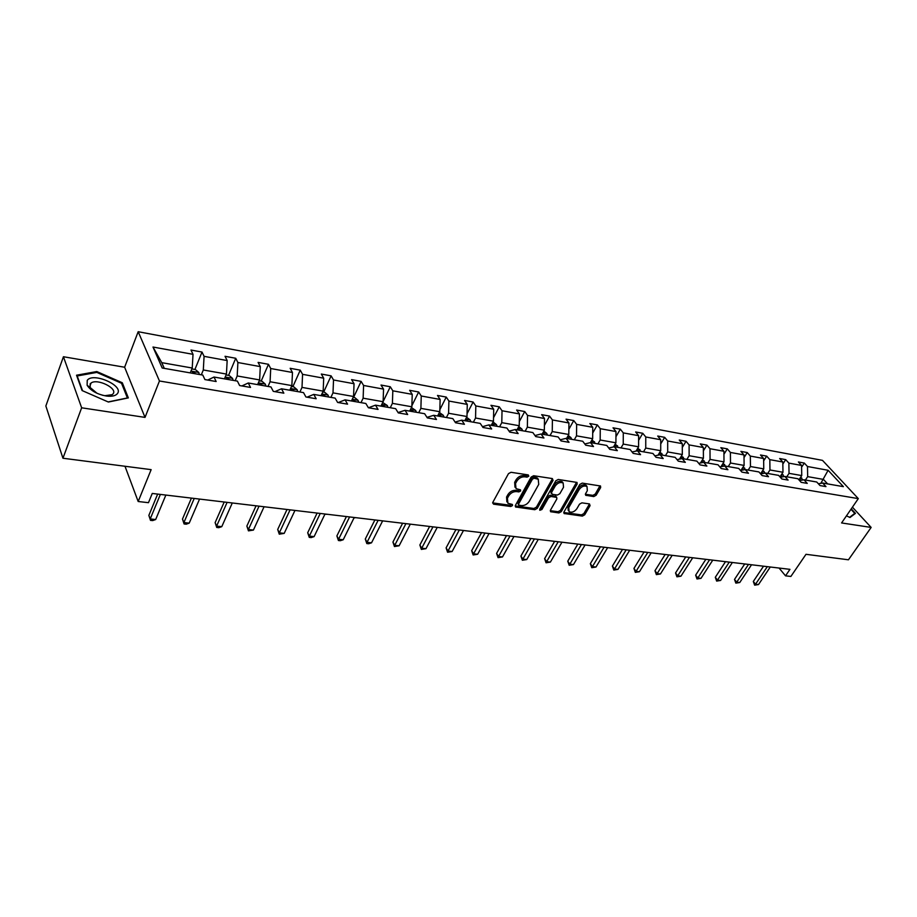 <?xml version="1.0" encoding="UTF-8"?>
<svg xmlns="http://www.w3.org/2000/svg" width="917" height="917" viewBox="0 0 917 917"><rect width="100%" height="100%" fill="white"/><g stroke="black" fill="none" stroke-linecap="round" stroke-linejoin="round"><path stroke-width="1.38" d="M528.8 476.198L528.284 474.914L510.998 472.289L508.477 473.653L492.796 502.39L493.575 504.178L510.792 506.493L512.523 505.554L512.42 504.465L507.915 503.273L507.399 498.275L508.694 495.914C510.7 492.887 513.36 491.455 516.661 491.592L518.873 491.902L520.615 490.962L520.501 489.85L516.042 488.646L515.514 483.546L516.833 481.15C518.85 478.101 521.521 476.657 524.833 476.817L527.046 477.149L528.8 476.198M62.941 458.236L45.85 405.99L63.433 356.736L81.647 407.801L62.941 458.236L151.145 469.642L138.18 501.507L148.462 502.688L152.256 493.449L789.95 569.342L785.537 575.842L790.878 576.449L805.997 554.304L848.454 559.794L871.15 527.424L852.42 507.181M593.758 496.567L596.142 495.26L600.646 487.569L600.532 485.999L582.238 483.11L579.819 484.428L563.944 511.995L564.058 513.509L582.352 516.099L584.714 514.804L590.078 505.634L589.471 503.914L581.894 502.848L579.51 504.155L576.85 508.74C574.42 511.881 571.83 512.867 569.067 511.686L568.758 507.617L579.223 489.495C581.642 486.319 584.244 485.322 587.006 486.503L587.327 490.698L585.573 493.713L585.688 495.272L593.758 496.567L592.875 495.363L595.259 494.057L599.982 485.792M81.647 407.801L145.024 417.395L159.455 380.991L858.312 498.619L841.577 522.942L871.15 527.424M553.054 480.382L552.366 478.571L533.637 475.728L531.149 477.081L515.388 505.439L515.549 506.986L534.806 509.714L537.236 508.385L553.054 480.382L552.183 479.155L536.399 507.147L537.236 508.385M558.247 479.465L577.022 482.434L577.148 484.016L561.273 511.64L558.877 512.947L550.578 511.697L550.452 510.173L556.837 498.974L556.711 497.427L550.968 496.475L548.538 497.805L541.901 509.508L539.804 510.288L539.712 509.222L555.794 480.795L558.247 479.465M818.365 483.775L822.687 483.041L825.965 486.606L820.016 485.574L816.738 482.01L803.991 479.786L807.247 483.385L801.16 482.331L797.905 478.731L784.86 476.462L788.104 480.084L781.88 479.006L778.636 475.373L765.294 473.046L768.515 476.702L762.142 475.602L758.921 471.934L745.257 469.561L748.455 473.252L741.922 472.117L738.735 468.427L724.739 465.985L727.915 469.71L721.232 468.553L718.057 464.816L703.717 462.328L706.881 466.077L700.026 464.896L696.874 461.136L682.191 458.569L685.32 462.363L678.293 461.159L675.176 457.354L660.125 454.729L663.22 458.557L656.022 457.319L652.938 453.479L637.498 450.786L640.57 454.66L633.188 453.388L630.128 449.502L614.31 446.751L617.336 450.648L609.771 449.341L606.745 445.433L590.514 442.602L593.505 446.545L585.734 445.203L582.753 441.26L566.087 438.349L569.044 442.326L561.078 440.951L558.132 436.962L541.03 433.993L543.941 438.005L535.746 436.595L532.846 432.56L515.285 429.5L518.151 433.558L509.737 432.113L506.895 428.044L488.853 424.903L491.661 428.996L483.018 427.505L480.221 423.402L461.675 420.169L464.438 424.307L455.554 422.771L452.815 418.622L433.752 415.309L436.458 419.482L427.322 417.9L424.64 413.716L405.027 410.3L407.675 414.518L398.276 412.902L395.651 408.673L375.489 405.154L378.056 409.418L368.382 407.744L365.837 403.48L345.079 399.858L347.577 404.156L337.616 402.448L335.141 398.127L313.763 394.402L316.182 398.757L305.923 396.981L303.527 392.625L281.508 388.785L283.846 393.175L273.277 391.353L270.962 386.951L248.266 382.997L250.513 387.433L239.624 385.553L237.4 381.105L214.005 377.036L216.148 381.518L204.915 379.581L202.795 375.076L162.194 368.004L152.99 347.027L193.017 354.329L190.988 350.03L202.015 352.059L204.078 356.346L227.164 360.564L225.043 356.3L235.738 358.272L237.893 362.524L260.302 366.617L258.09 362.398L268.475 364.301L270.71 368.519L292.466 372.485L290.162 368.302L300.249 370.159L302.576 374.331L323.701 378.194L321.317 374.044L331.117 375.855L333.524 379.982L354.042 383.73L351.601 379.627L361.115 381.38L363.59 385.472L383.547 389.117L381.025 385.048L390.287 386.756L392.82 390.814L412.226 394.356L409.647 390.321L418.656 391.983L421.247 395.995L440.126 399.445L437.489 395.456L446.247 397.072L448.906 401.05L467.269 404.397L464.575 400.454L473.115 402.024L475.82 405.967L493.701 409.223L490.95 405.314L499.261 406.839L502.023 410.747L519.435 413.922L516.638 410.048L524.73 411.538L527.539 415.401L544.503 418.507L541.672 414.656L549.558 416.112L552.401 419.94L568.93 422.966L566.053 419.161L573.744 420.571L576.633 424.365L592.749 427.311L589.837 423.539L597.334 424.915L600.257 428.686L615.972 431.552L613.014 427.815L620.328 429.156L623.285 432.893L638.622 435.69L635.641 431.976L642.771 433.294L645.763 436.985L660.721 439.724L657.707 436.045L664.665 437.329L667.691 440.997L682.294 443.656L679.245 440.022L686.042 441.272L689.091 444.905L703.35 447.507L700.279 443.897L706.915 445.112L709.987 448.722L723.914 451.256L720.819 447.679L727.307 448.872L730.402 452.448L743.996 454.924L740.89 451.382L747.217 452.551L750.335 456.081L763.632 458.511L760.491 454.992L766.681 456.127L769.822 459.646L782.809 462.008L779.656 458.523L785.709 459.635L788.872 463.119L801.561 465.435L798.398 461.973L804.312 463.074L807.487 466.512L828.12 470.283L843.388 486.652L822.687 483.041M159.455 380.991L138.18 331.713L822.492 460.368L858.312 498.619M786.775 476.794L789.033 473.344L801.745 475.579L798.925 479.855M801.745 475.579L801.561 465.435M789.033 473.344L788.872 463.119M799.567 480.554L803.991 479.786M767.701 473.47L769.959 469.974L782.969 472.266L779.966 476.863M782.969 472.266L782.809 462.008M769.959 469.974L769.822 459.646M780.333 477.264L784.86 476.462M748.203 470.066L750.461 466.535L763.758 468.885L760.571 473.825M763.758 468.885L763.632 458.511M750.461 466.535L750.335 456.081M760.64 473.906L765.294 473.046M728.236 466.593L730.494 463.016L744.111 465.412L740.959 470.375M744.111 465.412L743.996 454.924M730.494 463.016L730.402 452.448M740.489 470.467L745.257 469.561M707.809 463.039L710.056 459.406L723.994 461.87L720.945 466.73M723.994 461.87L723.914 451.256M710.056 459.406L709.987 448.722M719.856 466.936L724.739 465.985M686.879 459.394L689.137 455.715L703.408 458.236L700.473 462.982M703.408 458.236L703.35 447.507M689.137 455.715L689.091 444.905M698.72 463.337L703.717 462.328M665.455 455.657L667.702 451.932L682.317 454.511L679.508 459.13M682.317 454.511L682.294 443.656M667.702 451.932L667.691 440.997M677.055 459.646L682.191 458.569M643.505 451.84L645.74 448.058L660.721 450.694L658.028 455.176M660.721 450.694L660.721 439.724M645.74 448.058L645.763 436.985M654.853 455.864L660.125 454.729L659.151 453.319M621.004 447.92L623.239 444.08L638.587 446.797L636.043 451.118M638.587 446.797L638.622 435.69M623.239 444.08L623.285 432.893M632.1 451.989L637.498 450.786M597.941 443.897L600.177 440.011L615.915 442.796L613.507 446.934M615.915 442.796L615.972 431.552M600.177 440.011L600.257 428.686M608.75 448.035L614.31 446.751M574.294 439.782L576.518 435.839L592.657 438.693L590.399 442.636M592.657 438.693L592.749 427.311M576.518 435.839L576.633 424.365M584.805 443.966L590.514 442.602M550.04 435.552L552.252 431.552L568.804 434.475L566.58 438.441M568.804 434.475L568.93 422.966M552.252 431.552L552.401 419.94M560.23 439.805L566.087 438.349M525.143 431.219L527.355 427.162L544.343 430.165L542.13 434.177M544.343 430.165L544.503 418.507M527.355 427.162L527.539 415.401M534.989 435.541L541.03 433.993M499.593 426.772L501.794 422.657L519.228 425.729L517.028 429.809M519.228 425.729L519.435 413.922M501.794 422.657L502.023 410.747M509.084 431.162L515.285 429.5M473.367 422.198L475.545 418.026L493.461 421.178L491.26 425.316M493.461 421.178L493.701 409.223M475.545 418.026L475.82 405.967M482.457 426.68L488.853 424.903M446.419 417.51L448.585 413.269L466.982 416.513L464.804 420.708M466.982 416.513L467.269 404.397M448.585 413.269L448.906 401.05M455.096 422.084L461.675 420.169M418.737 412.684L420.892 408.374L439.793 411.71L437.627 415.974M439.793 411.71L440.126 399.445M420.892 408.374L421.247 395.995M426.967 417.361L433.752 415.309M390.275 407.733L392.407 403.354L411.848 406.781L409.693 411.114M411.848 406.781L412.226 394.356M392.407 403.354L392.82 390.814M398.058 412.558L405.027 410.3M361.011 402.632L363.132 398.184L383.111 401.715L380.979 406.116M383.111 401.715L383.547 389.117M363.132 398.184L363.59 385.472M368.496 407.767L375.489 405.154M330.911 397.393L332.997 392.866L353.561 396.499L351.452 400.97M353.561 396.499L354.042 383.73M332.997 392.866L333.524 379.982M338.213 402.552L345.079 399.858M299.928 391.995L302.002 387.398L323.162 391.135L321.076 395.674M323.162 391.135L323.701 378.194M302.002 387.398L302.576 374.331M307.035 397.176L313.763 394.402M268.028 386.435L270.079 381.759L291.87 385.61L289.806 390.229M291.87 385.61L292.466 372.485M270.079 381.759L270.71 368.519M274.928 391.639L281.508 388.785M235.176 380.715L237.194 375.959L259.637 379.925L257.608 384.624M259.637 379.925L260.302 366.617M237.194 375.959L237.893 362.524M241.859 385.942L248.266 382.997M201.316 374.824L203.31 369.975L226.442 374.067L224.436 378.847M226.442 374.067L227.164 360.564M203.31 369.975L204.078 356.346M207.758 380.062L214.005 377.036M152.99 347.027L161.759 362.651L192.226 368.026L190.243 372.898M192.226 368.026L193.017 354.329M145.024 417.395L124.632 367.236L63.433 356.736M124.632 367.236L138.18 331.713M124.987 466.26L138.18 501.507M779.072 568.047L785.537 575.842M827.604 483.901L823.466 479.419L807.671 476.634L805.413 480.038M820.83 483.362L828.12 470.283M161.759 362.651L164.281 368.37M807.671 476.634L807.487 466.512M194.92 369.459L202.015 352.059M228.539 375.374L235.738 358.272M261.162 381.117L268.475 364.301M292.855 386.699L300.249 370.159M323.644 392.121L331.117 375.855M353.572 397.382L361.115 381.38M383.123 401.577L390.287 386.756M411.882 405.658L418.656 391.983M439.851 409.704L446.247 397.072M467.051 413.727L473.115 402.024M493.529 417.693L499.261 406.839M519.297 421.614L524.73 411.538M544.411 425.477L549.558 416.112M568.861 429.294L573.744 420.571M592.703 433.042L597.334 424.915M615.937 436.733L620.328 429.156M638.61 440.366L642.771 433.294M660.721 443.931L664.665 437.329M682.294 447.439L686.042 441.272M703.362 450.877L706.915 445.112M723.937 454.27L727.307 448.872M744.031 457.594L747.217 452.551M763.655 460.85L766.681 456.127M782.843 464.059L785.709 459.635M801.596 467.2L804.312 463.074M122.293 382.756L96.789 371.545L76.535 375.213L82.083 390.55L108.401 402.036L128.346 397.898L122.293 382.756L121.823 383.982M846.448 515.847L850.002 517.497L855.446 513.371L851.274 508.843M527.94 474.972L526.198 475.912L523.974 475.579C520.673 475.419 518.002 476.863 515.984 479.912L516.833 481.15M514.999 487.236L514.666 482.296L515.984 479.912M506.883 501.851L506.562 497.025L507.869 494.664C509.863 491.65 512.523 490.205 515.824 490.343L518.036 490.664L519.779 489.724M492.612 502.894L509.967 505.244L511.697 504.304M515.205 505.943L533.958 508.477L536.399 507.147M534.153 478.215L532.422 479.167L518.586 504.029L518.69 505.107L521.406 505.576C524.65 505.703 527.275 504.27 529.269 501.301L538.737 484.394L538.233 479.27L534.153 478.215L533.304 476.989L531.562 477.929L532.422 479.167M518.449 504.751L517.75 502.78L531.562 477.929M538.405 479.408L537.373 478.032L535.62 477.333L536.468 478.571M533.304 476.989L535.62 477.333M577.148 484.016L576.266 482.812L560.425 510.414L561.273 511.64M551.128 511.904L550.28 510.677L558.017 511.72L560.425 510.414M556.172 496.659L550.108 495.249L547.678 496.567L541.053 508.282L541.901 509.508M539.723 509.199L541.053 508.282M563.519 487.248L563.153 483.018C560.31 481.792 557.662 482.789 555.209 486.021L551.518 492.521L552.206 494.309L557.398 495.054L559.828 493.724L563.519 487.248M562.281 481.792L563.153 483.018L562.281 481.792C559.439 480.565 556.791 481.574 554.349 484.795L555.209 486.021M551.335 493.621L550.659 491.294L554.349 484.795M585.355 494.263L592.875 495.363M586.949 486.434L586.123 485.299C583.361 484.119 580.759 485.116 578.34 488.28L579.223 489.495M568.253 510.517L567.898 506.402L578.34 488.28M564.585 513.715L563.737 512.5L581.481 514.884L583.854 513.589L589.207 504.43L590.078 505.634M96.445 372.474L96.789 371.545M191.859 368.921L195.413 369.54L198.829 372.52L199.287 374.468M195.103 373.735L192.524 371.889L192.455 373.276M157.655 494.091L148.863 515.377L150.216 518.93L160.372 494.412M155.672 519.526L152.669 520.592L150.491 520.363L150.216 518.93L155.672 519.526L165.862 495.065M150.491 520.363L148.863 515.377M226.075 374.938L229.181 375.489L232.586 378.434L233.078 380.349M229.009 379.649L226.499 377.815L226.442 379.202M175.995 496.269L172.774 495.891M259.27 380.784L261.964 381.254L265.345 384.166L265.873 386.068M261.93 385.381L259.465 383.57L259.431 384.945M208.056 500.086L204.881 499.708M191.424 498.103L182.483 519.045L183.904 522.564L194.232 498.435M189.211 523.137L186.208 524.192L184.088 523.962L183.904 522.564L189.211 523.137L199.562 499.077M184.088 523.962L182.483 519.045M224.207 502.012L215.128 522.621L216.618 526.094L227.107 502.356M221.776 526.656L218.785 527.688L216.733 527.458L216.618 526.094L221.776 526.656L232.288 502.975M216.733 527.458L215.128 522.621M87.23 380.36L87.126 385.278C90.806 390.814 97.34 394.425 106.727 396.087C112.08 396.648 115.657 395.823 117.445 393.588C124.082 385.621 92.926 371.924 87.23 380.36M102.28 395.193L104.974 395.697L112.195 394.665L113.1 393.806C117.823 388.315 97.236 378.205 91.081 383.019L90.233 383.799L90.175 387.524L97.019 393.278M90.084 384.017L90.714 384.017M82.553 390.757L77.2 375.97L96.824 372.405L121.537 383.272L127.383 397.944L108.16 401.933M850.965 509.29L854.759 513.394L849.589 517.314M854.048 514.426L854.759 513.394M291.491 386.458L293.784 386.859L297.165 389.736L297.704 391.605M293.876 390.94L291.48 389.152L291.457 390.516M239.222 503.8L236.093 503.422M256.061 505.794L246.856 526.094L248.415 529.522L259.041 506.15M253.424 530.072L248.45 530.863L248.415 529.522L253.424 530.072L264.073 506.757M248.45 530.863L246.856 526.094M322.784 391.96L324.698 392.304L328.068 395.135L328.63 396.992M324.916 396.35L322.566 394.585L322.555 395.938M269.541 507.399L266.457 507.032M287.021 509.485L277.702 529.464L279.318 532.857L290.081 509.852M284.19 533.385L279.272 534.175L279.318 532.857L284.19 533.385L294.965 510.425M279.272 534.175L277.702 529.464M353.183 397.313L354.741 397.588L358.1 400.397L358.685 402.231M355.074 401.6L352.77 399.858L352.781 401.199M299.034 510.918L296.008 510.551M317.122 513.062L307.699 532.743L309.361 536.101L320.251 513.44M314.107 536.617L311.15 537.591L309.258 537.385L309.361 536.101L314.107 536.617L325.008 514.001M309.258 537.385L307.699 532.743M382.721 402.517L387.306 405.509L387.914 407.32M384.395 406.712L382.137 404.982L382.171 406.323M327.747 514.334L324.893 514.231M346.408 516.546L336.883 535.929L338.591 539.253L349.595 516.936M343.21 539.758L340.264 540.721L338.43 540.514L338.591 539.253L343.21 539.758L354.214 517.486M338.43 540.514L336.883 535.929M411.446 407.572L415.699 410.472L416.329 412.272M412.902 411.676L410.701 409.968L410.736 411.297M355.716 517.658L354.019 517.876M374.893 519.939L365.287 539.036L367.041 542.325L378.136 520.329M371.534 542.807L368.611 543.758L366.811 543.563L367.041 542.325L371.534 542.807L382.641 520.867M366.811 543.563L365.287 539.036M439.392 412.49L443.335 415.309L443.977 417.086M440.641 416.501L438.475 414.816L438.532 416.135M402.62 523.24L392.935 542.062L394.734 545.306L405.922 523.63M399.113 545.787L394.448 546.532L394.734 545.306L399.113 545.787L410.312 524.157M394.448 546.532L392.935 542.062M466.581 417.281L470.226 420.02L470.88 421.774M467.636 421.212L465.515 419.539L465.595 420.846M429.626 526.461L419.86 545.007L421.705 548.217L432.973 526.851M425.969 548.675L421.362 549.409L421.705 548.217L425.969 548.675L437.249 527.367M421.362 549.409L419.86 545.007M493.059 421.946L496.406 424.594L497.083 426.336M491.707 424.491L491.925 425.442M493.919 425.786L491.925 424.09M455.921 529.59L446.098 547.873L447.977 551.06L459.325 529.992M452.127 551.507L447.588 552.229L447.977 551.06L452.127 551.507L463.486 530.485M447.588 552.229L446.098 547.873M518.781 426.565L521.911 429.064L522.598 430.784M517.406 429.259L517.578 429.901M519.526 430.245L517.727 428.526M481.551 532.639L471.67 550.67L473.585 553.822L485.001 533.052M477.631 554.258L473.149 554.968L473.585 553.822L477.631 554.258L489.048 533.534M473.149 554.968L471.67 550.67M543.827 431.082L546.761 433.409L547.46 435.105M542.405 433.672L542.566 434.257M544.469 434.589L542.841 432.893M506.528 535.608L496.59 553.398L498.55 556.504L510.024 536.021M502.493 556.94L498.057 557.639L498.55 556.504L502.493 556.94L513.967 536.491M498.057 557.639L496.59 553.398M568.242 435.483L570.97 437.65L571.692 439.323M568.769 438.819L567.302 437.168M530.886 538.508L520.902 556.057L522.885 559.129L534.416 538.932M526.736 559.553L522.358 560.253L522.885 559.129L526.736 559.553L538.268 539.391M522.358 560.253L520.902 556.057M592.038 439.77L595.316 443.438M592.462 442.945L591.133 441.341M530.679 538.864L529.957 538.394M554.647 541.339L544.618 558.648L546.635 561.697L558.212 541.764M550.383 562.098L546.062 562.786L546.635 561.697L550.383 562.098L561.961 542.211M546.062 562.786L544.618 558.648M615.238 443.954L618.356 447.45M615.582 446.969L614.379 445.433M554.441 541.695L552.859 541.122M575.234 543.781L577.825 544.09L567.761 561.181L569.801 564.196L581.412 544.526M573.457 564.585L569.182 565.273L569.801 564.196L573.457 564.585L585.08 544.962M569.182 565.273L567.761 561.181M637.865 448.023L640.834 451.37M638.117 450.9L637.04 449.422M600.44 546.784L590.342 563.646L592.416 566.637L604.062 547.22M595.993 567.015L591.763 567.692L592.416 566.637L595.993 567.015L607.65 547.644M591.763 567.692L590.342 563.646M659.953 451.989L662.762 455.187M658.452 454.477L658.566 455.061M599.638 546.692L597.082 546.383M622.517 549.409L612.407 566.064L614.493 569.021L626.173 549.845M617.978 569.388L613.805 570.053L614.493 569.021L617.978 569.388L629.67 550.269M613.805 570.053L612.407 566.064M681.503 455.852L684.174 458.924M679.99 458.328L680.116 459.004M681.64 458.683L680.723 457.136M620.958 549.226L618.436 548.928M644.089 551.977L633.945 568.414L636.054 571.337L647.769 552.424M639.458 571.715L635.332 572.368L636.054 571.337L639.458 571.715L651.173 552.825M635.332 572.368L633.945 568.414M702.537 459.623L705.081 462.558M701.024 462.088L701.138 462.844M702.651 462.535L701.78 460.85M641.785 551.702L639.298 551.415M665.146 554.487L654.979 570.718L657.122 573.618L668.848 554.934M660.446 573.973L656.366 574.627L657.122 573.618L660.446 573.973L672.184 555.324M656.366 574.627L654.979 570.718M723.089 463.314L725.496 466.123M721.564 465.756L721.668 466.581M723.169 466.295L722.344 464.495M662.154 554.132L659.69 553.834M685.733 556.94L675.542 572.965L677.697 575.83L689.446 557.376M680.953 576.185L676.918 576.827L677.697 575.83L680.953 576.185L692.713 557.765M676.918 576.827L675.542 572.965M743.16 466.902L745.452 469.596M741.624 469.332L741.727 470.226M743.206 469.951L742.426 468.06M682.065 556.504L679.635 556.218M705.838 559.336L695.648 575.165L697.814 578.008L709.586 559.771M701.001 578.352L697 578.982L697.814 578.008L701.001 578.352L712.761 560.161M697 578.982L695.648 575.165M762.772 470.41L764.973 473.103M761.225 472.817L761.316 473.78M762.772 473.516L762.05 471.533M701.539 558.82L699.144 558.533M725.496 561.674L715.294 577.309L717.484 580.129L729.256 562.121M720.59 580.461L716.647 581.091L717.484 580.129L720.59 580.461L732.374 562.488M716.647 581.091L715.294 577.309M781.937 473.837L784.081 476.599M780.378 476.232L780.459 477.241M781.903 476.989L781.227 474.937M720.59 561.089L718.229 560.803M744.73 563.955L734.517 579.418L736.718 582.203L748.501 564.413M739.755 582.524L735.847 583.143L736.718 582.203L739.755 582.524L751.539 564.769M735.847 583.143L734.517 579.418M800.679 477.184L802.742 480.004M799.108 479.568L799.968 478.273M800.598 480.382L800.174 478.594M739.24 563.302L736.901 563.027M763.529 566.202L753.316 581.47L755.528 584.232L767.323 566.649M758.508 584.553L754.645 585.161L755.528 584.232L758.508 584.553L770.291 567.004M754.645 585.161L753.316 581.47M523.974 475.579L524.833 476.817M514.666 482.296L515.514 483.546M518.036 490.664L518.873 491.902M515.824 490.343L516.661 491.592M507.869 494.664L508.694 495.914M506.562 497.025L507.399 498.275M509.967 505.244L510.792 506.493M492.75 502.917L493.575 504.178M526.198 475.912L527.046 477.149M533.958 508.477L534.806 509.714M515.297 505.955L516.122 507.204M517.75 502.78L518.586 504.029M558.017 511.72L558.877 512.947M555.312 495.982L556.172 497.209M550.108 495.249L550.968 496.475M547.678 496.567L548.538 497.805M550.659 491.294L551.518 492.521M585.344 494.309L586.192 495.467M567.898 506.402L568.758 507.617M583.854 513.589L584.714 514.804M581.481 514.884L582.352 516.099M599.752 486.365L600.646 487.569M595.259 494.057L596.142 495.26M198.737 372.451L190.977 371.087M194.725 373.678L195 373.001M232.494 378.354L225.181 377.07M228.631 379.581L228.906 378.916M265.265 384.085L258.353 382.882M261.528 385.312L261.803 384.659M297.085 389.656L290.563 388.521M293.463 390.871L293.749 390.241M327.988 395.067L321.844 393.989M324.492 396.27L324.778 395.651M358.02 400.328L352.231 399.308M354.65 401.531L354.936 400.912M387.215 405.44L381.77 404.477M383.959 406.632L384.246 406.025M415.619 410.403L410.495 409.509M412.455 411.595L412.753 410.999M443.243 415.241L438.429 414.392M440.194 416.421L440.492 415.837M470.134 419.952L465.618 419.161M467.177 421.121L467.475 420.548M496.326 424.525L492.074 423.792M493.461 425.706L493.759 425.133M521.83 428.996L517.841 428.296M546.681 433.34L542.944 432.686M570.89 437.581L567.405 436.973M594.503 441.719L591.247 441.146M617.542 445.742L614.505 445.215M640.009 449.674L637.177 449.181M661.925 453.514L659.312 453.055M659.483 454.866L659.931 454.133M683.337 457.262L680.907 456.838M680.792 458.867L681.4 457.87M704.233 460.919L701.986 460.529M701.608 462.753L702.365 461.538M724.648 464.495L722.573 464.128M721.943 466.535L722.837 465.102M744.593 467.979L742.69 467.647M741.819 470.215L742.839 468.598M764.079 471.395L762.336 471.086M761.316 473.676L762.394 472.003M783.129 474.731L781.548 474.444M780.459 476.932L781.502 475.338M801.756 477.986L800.323 477.734M537.373 478.032L538.233 479.27M555.84 496.2L556.711 497.427M586.123 485.299L587.006 486.503M104.974 395.697L106.727 396.087M90.175 387.524L87.126 385.278M89.774 386.538L91.081 383.019"/></g></svg>
